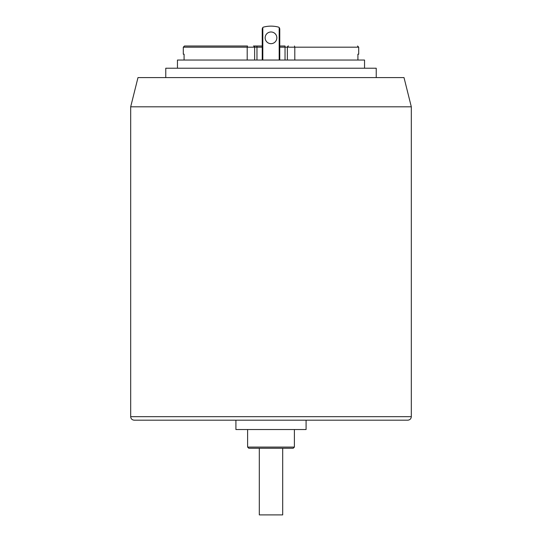 <?xml version="1.0" encoding="UTF-8"?>
<svg xmlns="http://www.w3.org/2000/svg" width="542" height="542" viewBox="0 0 542 542"><rect width="100%" height="100%" fill="white"/><g stroke="black" fill="none" stroke-linecap="round" stroke-linejoin="round"><path stroke-width="0.81" d="M262.233 60.04L262.233 28.794L262.816 27.486A1.755 1.755 0 0 1 263.534 27.1A29.234 29.234 0 0 1 278.466 27.1A1.755 1.755 0 0 1 279.184 27.486L279.767 28.794L279.767 60.04M265.153 37.825A5.847 5.847 0 0 0 273.92 42.886A5.847 5.847 0 0 0 273.92 32.764A5.847 5.847 0 0 0 265.153 37.825M271 43.672A5.847 5.847 0 0 1 265.153 37.825A5.847 5.847 0 0 1 271 31.978M177.458 68.224L177.458 60.04L364.542 60.04L364.542 68.224M165.764 77.581L165.764 68.224L376.236 68.224L376.236 77.581M411.317 106.815L130.683 106.815L137.993 77.581L404.007 77.581L411.317 106.815L411.317 416.676C411.107 418.81 409.942 419.975 407.808 420.186L134.192 420.186L235.919 420.186L235.919 429.542L306.081 429.542L306.081 420.186L407.808 420.186M247.613 429.542L247.613 447.082L294.387 447.082L293.215 448.248L248.785 448.248L259.306 448.248L259.306 514.9L282.694 514.9L282.694 448.248M294.387 447.082L294.387 429.542M294.801 60.04L294.801 47.181L358.696 47.181L358.696 54.193L357.916 54.193L357.916 60.04M184.084 60.04L184.084 54.193L183.304 54.193L183.304 47.181L184.47 46.009L247.511 46.009L184.47 46.009M254.632 60.04L254.632 47.181A1.172 1.172 0 0 0 253.46 46.009L262.233 46.009M279.767 46.009L285.031 46.009L285.031 47.181L279.767 47.181M287.368 60.04L287.368 47.181L285.031 47.181L285.031 60.04M288.54 46.009A1.172 1.172 0 0 0 287.368 47.181L294.801 47.181L294.489 46.009M262.816 27.486L262.816 60.04M279.184 27.486L279.184 60.04M130.683 106.815L130.683 416.676L411.317 416.676M247.199 60.04L247.199 47.181L183.304 47.181M262.233 47.181L247.199 47.181L247.511 46.009M256.969 60.04L256.969 46.009M247.613 447.082L248.785 448.248M130.683 416.676C130.873 418.79 132.038 419.962 134.192 420.186M358.696 47.181L357.53 46.009"/></g></svg>

